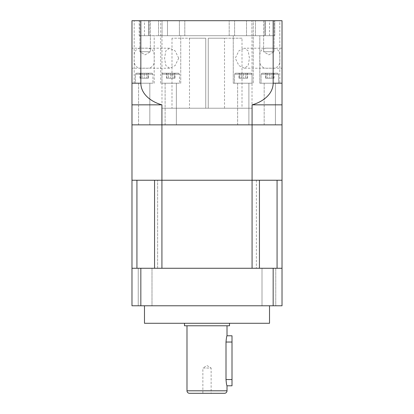 <?xml version="1.0" encoding="UTF-8"?>
<svg xmlns="http://www.w3.org/2000/svg" width="414" height="414" viewBox="0 0 414 414"><rect width="100%" height="100%" fill="white"/><g stroke="black" fill="none" stroke-linecap="round" stroke-linejoin="round"><path stroke-width="0.31" stroke-dasharray="2.07 1.55" d="M227.007 385.796C226.681 385.434 226.344 383.348 226.003 379.545L226.003 342.036C226.344 338.233 226.681 336.152 227.007 335.785M232.006 385.796L232.006 335.785M202.876 393.3L202.876 368.041L211.124 368.041L207 365.562L202.876 368.041L211.124 368.041L211.124 393.3M227.007 325.782L186.993 325.782L227.007 325.782M275.765 268.267L275.765 305.775L262.01 305.775L275.765 305.775L262.01 305.775L275.765 305.775L275.765 268.267L262.01 268.267L262.01 305.775L262.01 268.267L275.765 268.267M151.99 268.267L151.99 305.775L138.235 305.775L151.99 305.775L138.235 305.775L151.99 305.775L151.99 268.267L138.235 268.267L138.235 305.775L138.235 268.267L151.99 268.267M229.506 323.282L184.494 323.282L229.506 323.282M269.519 305.775L144.481 305.775L269.519 305.775M273.162 20.7L273.162 83.193C273.043 94.666 262.093 102.129 252.079 104.845L282.022 104.845L282.022 20.7L131.978 20.7L131.978 180.245L157.615 180.245L136.925 180.245L136.925 268.267L131.978 268.267L131.978 305.775L282.022 305.775L282.022 268.267L256.385 268.267L282.022 268.267L273.162 268.267L273.162 305.775M154.562 268.267L161.921 268.267L154.562 268.267L157.615 268.267L157.615 180.245L157.615 268.267L154.562 268.267L154.562 180.245L161.921 180.245L131.978 180.245L131.978 268.267L140.838 268.267L140.838 305.775M140.838 268.267L273.162 268.267M144.481 323.282L269.519 323.282M184.494 325.782L229.506 325.782M189.493 393.3L224.507 393.3M157.615 268.267L136.925 268.267L157.615 268.267M277.075 268.267L277.075 180.245L256.385 180.245L282.022 180.245L282.022 268.267M131.978 104.845L161.921 104.845L161.921 124.852L252.079 124.852L131.978 124.852L161.921 124.852L161.921 180.245L259.438 180.245L259.438 268.267L252.079 268.267L259.438 268.267M131.978 268.267L136.925 268.267M161.921 268.267L252.079 268.267L252.079 180.245L282.022 180.245L282.022 124.852L252.079 124.852L252.079 180.245L161.921 180.245L161.921 268.267M263.635 51.709L263.635 20.7L274.14 20.7L263.635 20.7L274.14 20.7L263.635 20.7L263.635 51.709L274.14 51.709L274.14 20.7L274.14 51.709L263.635 51.709L274.14 51.709L263.635 51.709L268.888 54.865L274.14 51.709L268.888 54.865L263.635 51.709M139.86 51.709L139.86 20.7L150.365 20.7L139.86 20.7L150.365 20.7L139.86 20.7L139.86 51.709L150.365 51.709L150.365 20.7L150.365 51.709L139.86 51.709L150.365 51.709L139.86 51.709L145.112 54.865L150.365 51.709L145.112 54.865L139.86 51.709M144.481 35.702L148.554 35.702L148.554 20.7L134.193 20.7L149.195 20.7L134.193 20.7L148.554 20.7L144.481 20.7L148.554 20.7L148.554 35.702L144.481 35.702L144.481 20.7M262.052 73.216L277.556 73.216L278.555 74.215L261.053 74.215L261.053 83.219L278.555 83.219L261.053 83.219L278.555 83.219L261.053 83.219L261.053 74.215L278.555 74.215L278.555 83.219L278.555 74.215L261.053 74.215L278.555 74.215L277.556 73.216L262.052 73.216L261.053 74.215L262.052 73.216L277.556 73.216L262.052 73.216M235.509 73.216L251.013 73.216L252.012 74.215L234.505 74.215L234.505 83.219L252.012 83.219L234.505 83.219L252.012 83.219L234.505 83.219L234.505 74.215L252.012 74.215L252.012 83.219L252.012 74.215L234.505 74.215L252.012 74.215L251.013 73.216L235.509 73.216L234.505 74.215L235.509 73.216L251.013 73.216L235.509 73.216M162.987 73.216L178.491 73.216L179.495 74.215L161.988 74.215L161.988 83.219L179.495 83.219L161.988 83.219L179.495 83.219L161.988 83.219L161.988 74.215L179.495 74.215L161.988 74.215L179.495 74.215L179.495 83.219L179.495 74.215L178.491 73.216L162.987 73.216L161.988 74.215L162.987 73.216L178.491 73.216L162.987 73.216M136.444 73.216L151.948 73.216L152.947 74.215L135.445 74.215L135.445 83.219L152.947 83.219L135.445 83.219L152.947 83.219L135.445 83.219L135.445 74.215L152.947 74.215L135.445 74.215L152.947 74.215L152.947 83.219L152.947 74.215L151.948 73.216L136.444 73.216L135.445 74.215L136.444 73.216L151.948 73.216L136.444 73.216M233.258 83.219L233.258 35.702L251.924 35.702L233.258 35.702L234.598 35.702L233.258 35.702L233.258 83.219L253.264 83.219L253.264 20.7L234.598 20.7L253.264 20.7L253.264 83.219L233.258 83.219M237.631 124.852L237.631 83.219L248.886 83.219L237.631 83.219L248.886 83.219L237.631 83.219L237.631 124.852L248.886 124.852L248.886 83.219L248.886 124.852L237.631 124.852M264.179 124.852L264.179 83.219L275.429 83.219L264.179 83.219L275.429 83.219L264.179 83.219L264.179 124.852L275.429 124.852L275.429 83.219L275.429 124.852L264.179 124.852M279.729 58.208C280.635 50.71 277.333 47.398 269.819 48.288C262.305 47.372 258.988 50.679 259.878 58.208C258.973 65.717 262.279 69.024 269.793 68.134C277.308 69.045 280.62 65.738 279.729 58.208M259.801 83.219L259.801 35.702L274.803 35.702L259.801 35.702L264.805 35.702L259.801 35.702L259.801 83.219L279.807 83.219L279.807 20.7L246.516 20.7L279.807 20.7L279.807 83.219L259.801 83.219M160.736 83.219L160.736 20.7L179.402 20.7L160.736 20.7L162.076 20.7L160.736 20.7L160.736 83.219L180.742 83.219L180.742 35.702L162.076 35.702L180.742 35.702L180.742 83.219L160.736 83.219M165.114 124.852L165.114 83.219L176.369 83.219L165.114 83.219L176.369 83.219L165.114 83.219L165.114 124.852L176.369 124.852L176.369 83.219L176.369 124.852L165.114 124.852M138.571 124.852L138.571 83.219L149.821 83.219L138.571 83.219L149.821 83.219L138.571 83.219L138.571 124.852L149.821 124.852L149.821 83.219L149.821 124.852L138.571 124.852M134.193 83.219L134.193 20.7L134.193 83.219L154.199 83.219L154.199 35.702L139.197 35.702L154.199 35.702L154.199 83.219L134.193 83.219M134.271 58.208C133.365 50.71 136.667 47.398 144.181 48.288C151.695 47.372 155.012 50.679 154.122 58.208C155.027 65.717 151.721 69.024 144.207 68.134C136.692 69.045 133.38 65.738 134.271 58.208M131.978 58.208L131.978 48.205L131.978 58.208M178.708 58.208L175.075 50.808L169.574 48.205L165.843 50.86L164.56 58.208L165.838 65.552L169.574 68.212L175.081 65.609L178.708 58.208M252.012 35.702L161.988 35.702L252.012 35.702L252.012 108.225L161.988 108.225L252.012 108.225M161.988 35.702L161.988 108.225M244.426 68.212L282.022 68.212L282.022 48.205L244.426 48.205L248.157 50.86L249.44 58.208L248.162 65.552L244.426 68.212L238.919 65.609L235.292 58.208L238.925 50.808L244.426 48.205M224.507 38.207L208.252 38.207L208.252 108.225L242.009 108.225L208.252 108.225L208.252 38.207L224.507 38.207L224.507 108.225L208.252 108.225L208.252 38.207L242.009 38.207L242.009 108.225M229.196 20.7L184.804 20.7L229.196 20.7L229.196 35.702L234.598 35.702L184.804 35.702L229.196 35.702L229.196 20.7M179.402 20.7L184.804 20.7L179.402 20.7L179.402 35.702L184.804 35.702L179.402 35.702L179.402 20.7M167.484 20.7L158.557 20.7L167.484 20.7L167.484 35.702L158.557 35.702L167.484 35.702L167.484 20.7M149.195 20.7L158.557 20.7L149.195 20.7L149.195 35.702L158.557 35.702L149.195 35.702L149.195 20.7M265.446 20.7L274.803 20.7L265.446 20.7L269.519 20.7L265.446 20.7L265.446 35.702L274.803 35.702L265.446 35.702L265.446 20.7M242.009 38.207L208.252 38.207L208.252 108.225L224.507 108.225M140.838 20.7L140.838 83.193L131.978 83.193M252.079 104.845L252.079 124.852L282.022 124.852L282.022 104.845M161.921 104.845C151.948 102.144 140.957 94.687 140.838 83.193M205.748 38.207L171.991 38.207L205.748 38.207L189.493 38.207L205.748 38.207L205.748 108.225L205.748 38.207L205.748 108.225L171.991 108.225L205.748 108.225L189.493 108.225L205.748 108.225L205.748 38.207M246.987 73.216L243.261 73.216L246.987 73.216L246.987 78.215L243.261 78.215L243.261 73.216L239.535 73.216L243.261 73.216L243.261 78.215L246.987 78.215L246.987 73.216M273.53 73.216L269.804 73.216L273.53 73.216L273.53 78.215L269.804 78.215L269.804 73.216L266.078 73.216L269.804 73.216L269.804 78.215L273.53 78.215L273.53 73.216M239.535 78.215L243.261 78.215L239.535 78.215L239.535 73.216L239.535 78.215M266.078 78.215L269.804 78.215L266.078 78.215L266.078 73.216L266.078 78.215M148.497 78.215L139.896 78.215L146.349 78.215L146.349 73.216L142.043 73.216L146.349 73.216L146.349 78.215L148.497 78.215L148.497 73.216M139.896 73.216L142.043 73.216L139.896 73.216L139.896 78.215M175.039 78.215L166.438 78.215L172.892 78.215L172.892 73.216L168.591 73.216L172.892 73.216L172.892 78.215L175.039 78.215L175.039 73.216M166.438 73.216L168.591 73.216L166.438 73.216L166.438 78.215M167.013 73.216L170.739 73.216L167.013 73.216L167.013 78.215L170.739 78.215L170.739 73.216L174.465 73.216L170.739 73.216L170.739 78.215L167.013 78.215L167.013 73.216M140.47 73.216L144.196 73.216L140.47 73.216L140.47 78.215L144.196 78.215L144.196 73.216L147.922 73.216L144.196 73.216L144.196 78.215L140.47 78.215L140.47 73.216M265.503 78.215L274.104 78.215L267.651 78.215L267.651 73.216L271.957 73.216L267.651 73.216L267.651 78.215L265.503 78.215L265.503 73.216M274.104 73.216L271.957 73.216L274.104 73.216L274.104 78.215M238.961 78.215L247.562 78.215L241.108 78.215L241.108 73.216L245.409 73.216L241.108 73.216L241.108 78.215L238.961 78.215L238.961 73.216M247.562 73.216L245.409 73.216L247.562 73.216L247.562 78.215M142.043 78.215L142.043 73.216L142.043 78.215M245.409 78.215L245.409 73.216L245.409 78.215M271.957 78.215L271.957 73.216L271.957 78.215M147.922 78.215L144.196 78.215L147.922 78.215L147.922 73.216L147.922 78.215M174.465 78.215L170.739 78.215L174.465 78.215L174.465 73.216L174.465 78.215M168.591 78.215L168.591 73.216L168.591 78.215M139.197 35.702L148.554 35.702L139.197 35.702L139.197 20.7L139.197 35.702M251.924 35.702L264.805 35.702L246.516 35.702L251.924 35.702L251.924 20.7L251.924 35.702M246.516 35.702L246.516 20.7L246.516 35.702M255.443 35.702L255.443 20.7L255.443 35.702M184.804 35.702L184.804 20.7L184.804 35.702M158.557 35.702L158.557 20.7L158.557 35.702M226.003 342.036L232.006 342.036M186.993 390.8L227.007 390.8M226.003 379.545L232.006 379.545M274.803 35.702L274.803 20.7L274.803 35.702M264.805 35.702L264.805 20.7L264.805 35.702M234.598 35.702L234.598 20.7L234.598 35.702M162.076 35.702L162.076 20.7L162.076 35.702M282.022 83.193L273.162 83.193M256.385 180.245L256.385 268.267L256.385 180.245M169.574 48.205L131.978 48.205M171.991 38.207L171.991 108.225M169.574 68.212L131.978 68.212M269.519 35.702L269.519 20.7M189.493 38.207L189.493 108.225"/><path stroke-width="0.62" d="M227.007 325.782L227.007 335.785L232.006 335.785L232.006 385.796L227.007 385.796L227.007 390.8A2.5 2.5 0 0 1 224.507 393.3L189.493 393.3A2.5 2.5 0 0 1 186.993 390.8L186.993 325.782M202.876 393.3L211.124 393.3L202.876 393.3M227.007 335.785C226.681 336.152 226.344 338.233 226.003 342.036L226.003 379.545C226.344 383.348 226.681 385.434 227.007 385.796M184.494 323.282L184.494 325.782L229.506 325.782L229.506 323.282M144.481 305.775L144.481 323.282L269.519 323.282L269.519 305.775M140.838 305.775L140.838 268.267L131.978 268.267L131.978 305.775L282.022 305.775L282.022 268.267L273.162 268.267L273.162 305.775M140.838 268.267L273.162 268.267M136.925 268.267L136.925 180.245L131.978 180.245L131.978 20.7L140.838 20.7L140.838 83.193C140.957 94.666 151.907 102.129 161.921 104.845L161.921 124.852L131.978 124.852L252.079 124.852L161.921 124.852L161.921 180.245L154.562 180.245L154.562 268.267M259.438 268.267L259.438 180.245L161.921 180.245L252.079 180.245L252.079 268.267L161.921 268.267L161.921 180.245L131.978 180.245L131.978 268.267M140.838 20.7L282.022 20.7L282.022 124.852L252.079 124.852L282.022 124.852L282.022 180.245L277.075 180.245L277.075 268.267M282.022 104.845L252.079 104.845L252.079 180.245L282.022 180.245L282.022 268.267M282.022 48.205L282.022 68.212M161.921 104.845L131.978 104.845M273.162 20.7L273.162 83.193L282.022 83.193M252.079 104.845C262.052 102.144 273.043 94.687 273.162 83.193M227.007 390.8L186.993 390.8M226.003 342.036L232.006 342.036M226.003 379.545L232.006 379.545M131.978 83.193L140.838 83.193"/></g></svg>
